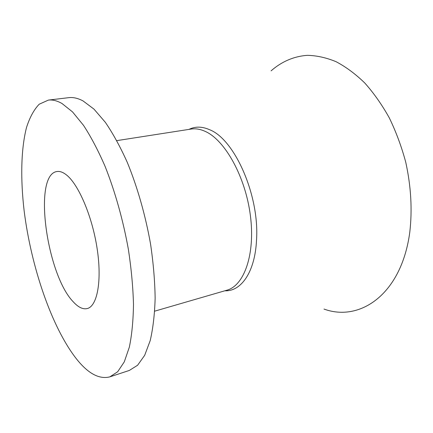 <?xml version="1.0" encoding="UTF-8"?>
<svg xmlns="http://www.w3.org/2000/svg" width="433" height="433" viewBox="0 0 433 433"><rect width="100%" height="100%" fill="white"/><g stroke="black" fill="none" stroke-linecap="round" stroke-linejoin="round"><path stroke-width="0.65" d="M76.544 359C88.153 373.592 99.254 379.546 109.852 376.862L117.657 371.785L124.276 361.88L129.343 347.136C131.859 334.99 133.24 320.756 133.488 304.421C133.023 287.111 131.323 268.785 128.39 249.435C123.145 220.181 114.989 191.24 105.008 166.185C98.102 150.338 90.935 136.725 83.509 125.343L72.522 111.898L62 103.509C57.096 100.716 52.555 99.579 48.372 100.099L39.197 104.223C33.947 109.673 29.72 117.44 26.505 127.519C20.957 149.239 20.427 179.008 24.14 210.844C31.133 266.674 51.608 327.321 76.544 359M73.291 301.85C46.645 274.711 32.821 174.91 56.858 171.544C59.651 171.062 62.715 172.085 66.049 174.613C78.173 183.603 92.121 215.758 97.089 248.309C102.134 280.893 97.263 306.174 87.287 308.545C82.957 309.573 78.292 307.338 73.291 301.85M109.852 376.862L129.332 370.442L137.597 365.252L144.682 355.314L150.197 340.63C153.006 328.577 154.651 314.482 155.138 298.342C154.895 281.261 153.374 263.194 150.57 244.142C145.493 215.358 137.364 186.926 127.264 162.332C120.255 146.782 112.937 133.429 105.306 122.274L93.966 109.111L83.033 100.916C77.913 98.204 73.15 97.122 68.739 97.669L48.372 100.099M271.09 70.844C281.396 61.778 293.666 56.306 307.333 55.337C316.653 55.532 326.211 57.643 336.003 61.659C345.815 66.812 355.374 73.891 364.678 82.898C373.684 92.96 381.884 104.602 389.272 117.819C396.043 131.778 401.537 146.587 405.753 162.251C411.047 186.417 412.389 209.734 409.786 232.212C401.537 294.305 360.029 322.266 324.008 309.07M154.705 311.165L226.892 290.197C244.115 285.666 255.41 254.366 250.388 215.569C245.484 176.788 225.03 140.211 205.361 131.459C200.355 129.153 195.602 128.357 191.099 129.061L116.823 140.628M188.999 129.391C195.234 126.279 202.141 126.404 209.724 129.765C234.664 139.383 259.605 195.575 256.525 240.039C255.064 272.032 241.105 291.663 224.851 290.787"/></g></svg>
